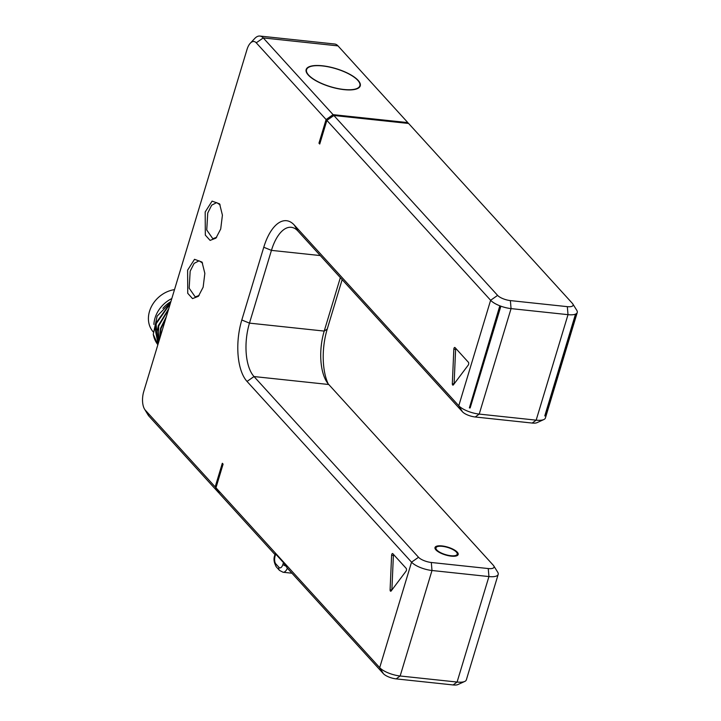<?xml version="1.0" encoding="UTF-8"?>
<svg xmlns="http://www.w3.org/2000/svg" width="721" height="721" viewBox="0 0 721 721"><rect width="100%" height="100%" fill="white"/><g stroke="black" fill="none" stroke-linecap="round" stroke-linejoin="round"><path stroke-width="1.08" d="M340.348 277.639L324.216 331.083A40.349 18.629 -83.9 0 0 326.442 381.364A40.349 18.629 -83.9 0 0 328.758 384.5L493.272 565.237A10.085 3.398 -163.2 0 1 493.75 565.85A10.085 3.398 -163.2 0 1 488.252 568.554L431.311 562.488A10.085 3.398 -163.2 0 1 418.531 557.279L254.017 376.551A40.349 18.629 96.1 0 1 249.475 323.125L271.438 250.376A40.349 18.629 96.1 0 1 291.23 227.304A40.349 18.629 96.1 0 1 297.944 231.053L462.458 411.781L458.772 405.752L490.622 300.269L326.874 120.389L319.736 144.038L318.961 143.182L326.099 119.542L256.252 42.809A14.123 6.525 -83.9 0 0 250.313 43.197A14.123 6.525 -83.9 0 0 246.979 49.578L143.749 391.503A14.123 6.525 -83.9 0 0 144.524 409.095A14.123 6.525 -83.9 0 0 145.336 410.195L215.182 486.918L222.32 463.279L223.095 464.135L215.958 487.775L379.697 667.655L411.547 562.164L247.033 381.436A46.405 21.423 96.1 0 1 241.805 319.998L263.769 247.249A46.405 21.423 96.1 0 1 294.249 225.024L458.772 405.752A16.141 5.435 16.8 0 0 479.213 414.088L536.163 420.154A16.141 5.435 16.8 0 0 543.823 419.55A16.141 5.435 16.8 0 0 545.4 418L577.251 312.508A16.141 5.435 16.8 0 0 576.791 310.345L572.816 303.956A10.085 3.398 16.8 0 0 572.348 303.334L408.6 123.462L333.859 115.504L497.607 295.385A10.085 3.398 16.8 0 0 510.387 300.594L567.328 306.65A10.085 3.398 16.8 0 0 572.816 303.956M187.613 270.159L194.526 259.308L202.024 262.065L204.845 273.349L203.142 287.201L198.374 296.322L192.525 298.602L187.739 293.303L187.613 270.159M205.188 211.956L212.091 201.114L219.599 203.863L222.419 215.146L220.707 229.008L215.949 238.119L210.099 240.399L205.314 235.1L205.188 211.956M392.801 553.683L406.175 568.373A1.613 0.748 96.1 0 1 406.058 571.149L391.179 590.941A1.613 0.748 96.1 0 1 390.683 591.229A1.613 0.748 96.1 0 1 390.097 589.76L391.611 555.278A1.613 0.748 96.1 0 1 392.539 553.539A1.613 0.748 96.1 0 1 392.801 553.683M452.328 383.662L453.833 349.18A1.613 0.748 96.1 0 1 454.762 347.441A1.613 0.748 96.1 0 1 455.032 347.585L468.398 362.275A1.613 0.748 96.1 0 1 468.28 365.051L453.401 384.843A1.613 0.748 96.1 0 1 452.914 385.131A1.613 0.748 96.1 0 1 452.328 383.662L454.104 383.851L455.609 349.37L453.833 349.18M319.962 143.29L318.961 143.182M408.329 123.426L407.825 122.606L333.084 114.648L326.099 119.542M333.084 114.648L263.246 37.925A20.179 9.319 -83.9 0 0 259.884 36.05A20.179 9.319 -83.9 0 0 254.756 38.465L250.313 43.197M342.16 279.622L327.226 329.091A46.405 21.423 -83.9 0 0 328.154 383.806M497.607 295.385L490.622 300.269A16.141 5.435 16.8 0 0 511.063 308.606L568.013 314.662A16.141 5.435 16.8 0 0 577.251 312.508M575.259 314.978L544.779 415.909L545.545 415.99L575.737 314.744A16.141 5.435 -163.2 0 1 575.259 314.978L576.016 315.059M499.572 306.641A16.141 5.435 16.8 0 0 500.617 307.029L470.146 407.969L469.38 407.888L499.572 306.641L469.38 407.888M326.874 120.389L333.859 115.504M462.458 411.781A10.085 3.398 16.8 0 0 475.238 416.99L532.188 423.056A10.085 3.398 16.8 0 0 536.974 422.677L543.823 419.55M493.75 565.85L497.724 572.24A16.141 5.435 -163.2 0 1 498.184 574.412A16.141 5.435 -163.2 0 1 488.937 576.566L431.996 570.5A16.141 5.435 -163.2 0 1 411.547 562.164L418.531 557.279M498.184 574.412L466.334 679.894A16.141 5.435 -163.2 0 1 464.748 681.444A16.141 5.435 -163.2 0 1 457.087 682.048L400.146 675.992A16.141 5.435 -163.2 0 1 379.697 667.655L383.392 673.675L287.391 568.22L283.461 562.587L275.701 554.061L275.584 554.593M464.748 681.444L457.898 684.571A10.085 3.398 -163.2 0 1 453.112 684.95L396.171 678.885A10.085 3.398 -163.2 0 1 383.392 673.675M274.998 554.602L219.644 493.804L215.958 487.775M215.182 486.918L219.139 492.975M144.524 409.095L147.877 414.647A20.179 9.319 -83.9 0 0 149.031 416.224L218.869 492.948M451.247 556.143A12.104 4.074 16.8 0 0 458.177 554.53A12.104 4.074 16.8 0 0 441.937 545.914A12.104 4.074 16.8 0 0 435.006 547.527A12.104 4.074 16.8 0 0 451.247 556.143M450.859 555.72A11.094 3.731 16.8 0 0 457.213 554.233A11.094 3.731 16.8 0 0 442.324 546.338A11.094 3.731 16.8 0 0 435.971 547.816A11.094 3.731 16.8 0 0 450.859 555.72M499.851 306.948L500.617 307.029M259.884 36.05L334.625 44.008A20.179 9.319 96.1 0 1 337.987 45.883L407.825 122.606M344.07 89.647A28.245 9.508 16.8 0 0 360.248 85.871A28.245 9.508 16.8 0 0 322.341 65.773A28.245 9.508 16.8 0 0 306.164 69.54A28.245 9.508 16.8 0 0 344.07 89.647M322.494 65.944A27.84 9.373 16.8 0 0 306.551 69.658A27.84 9.373 16.8 0 0 343.917 89.476A27.84 9.373 16.8 0 0 359.86 85.754A27.84 9.373 16.8 0 0 322.494 65.944M216.697 237.254L212.812 238.723L206.738 229.99L207.747 213.001L211.686 205.179L216.651 202.61L220.139 204.872M199.122 295.448L195.238 296.926L189.163 288.193L190.173 271.195L194.111 263.381L199.077 260.813L202.574 263.075M174.509 289.626A27.038 22.189 137.7 0 0 149.517 311.31A27.038 22.189 -42.3 0 0 152.356 330.822L153.095 331.804M171.805 298.557A27.84 22.847 137.7 0 0 155.015 318.06A27.84 22.847 -42.3 0 0 153.897 324.441M170.886 301.603A26.226 21.522 137.7 0 0 162.928 308.309M157.872 344.71A32.283 26.488 -42.3 0 1 153.267 334.301L157.124 316.149L170.715 302.18M158.034 344.169L155.988 323.008L170.526 302.802M168.732 308.741L158.323 325.568L157.196 331.768L158.503 342.628M153.267 334.301L157.881 344.692M170.264 303.676L156.367 323.423L155.24 329.623L158.088 343.998M159.548 339.167L160.648 328.127L166.362 316.609M159.828 338.23L161.017 328.533L165.866 318.249M158.62 342.25L158.692 325.973L168.408 309.832M393.567 554.521A1.613 0.748 -83.9 0 0 393.387 555.467L391.611 555.278M393.387 555.467L391.882 589.949A1.613 0.748 -83.9 0 0 391.882 590.003M455.789 348.423A1.613 0.748 -83.9 0 0 455.609 349.37M256.252 42.809L263.246 37.925L337.978 45.883M532.188 423.056L536.163 420.154L568.013 314.662L567.328 306.65M510.387 300.594L511.063 308.606L479.213 414.088L475.238 416.99M327.226 329.091L324.216 331.083L249.475 323.125L241.805 319.998M453.112 684.95L457.087 682.048L488.937 576.566L488.252 568.554M145.336 410.195L149.031 416.224M275.701 554.061L275.152 555.882A6.056 2.794 -83.9 0 0 275.828 563.894L278.937 567.301A6.056 2.794 -83.9 0 0 282.911 564.408L283.461 562.587M282.911 564.408A4.038 1.361 16.8 0 0 286.039 566.075M278.937 567.301A4.038 3.308 137.7 0 0 279.514 570.401L283.074 572.258A10.085 4.659 -83.9 0 0 287.391 568.22M275.828 563.894A4.038 3.308 137.7 0 0 276.404 566.985C273.881 562.605 273.358 558.64 274.845 555.098A4.038 1.361 -163.2 0 0 275.152 555.882M396.171 678.885L400.146 675.992L431.996 570.5L431.311 562.488M247.033 381.436L254.017 376.551L328.758 384.5M263.769 247.249L271.438 250.376L320.268 255.567M294.249 225.024L297.944 231.053M157.394 329.903L155.24 329.623M391.882 589.949L390.097 589.76M291.924 573.204L283.074 572.258M275.251 553.746L274.845 555.098M276.404 566.985L279.514 570.401M456.744 555.792L457.213 554.233M435.502 549.375L435.971 547.816M306.092 71.19L306.551 69.658M359.4 87.286L359.86 85.754"/></g></svg>
